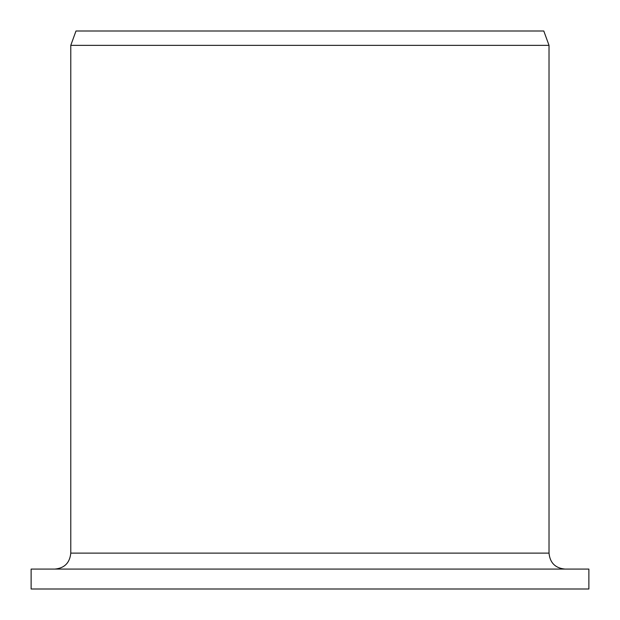 <?xml version="1.0" encoding="UTF-8"?>
<svg xmlns="http://www.w3.org/2000/svg" width="620" height="620" viewBox="0 0 620 620"><rect width="100%" height="100%" fill="white"/><g stroke="black" fill="none" stroke-linecap="round" stroke-linejoin="round"><path stroke-width="0.93" d="M31.124 589L31.124 569.075L588.876 569.075L588.876 589L31.124 589M54.901 569.075C64.496 568.176 69.789 562.867 70.781 553.125L70.781 45.345L75.989 31L543.794 31L549.018 45.345L70.781 45.345M70.781 553.125L549.018 553.125C549.963 562.813 555.272 568.129 564.96 569.075M549.018 553.125L549.018 45.345"/></g></svg>

